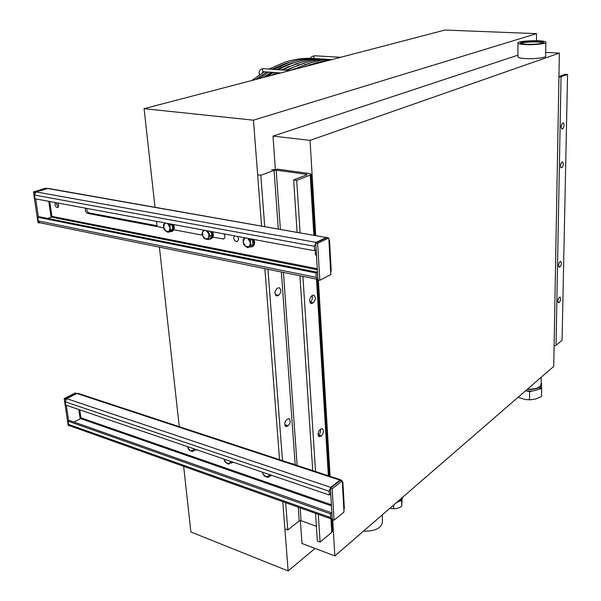 <?xml version="1.0" encoding="UTF-8"?>
<svg xmlns="http://www.w3.org/2000/svg" width="601" height="601" viewBox="0 0 601 601"><rect width="100%" height="100%" fill="white"/><g stroke="black" fill="none" stroke-linecap="round" stroke-linejoin="round"><path stroke-width="0.9" d="M332.691 519.737L334.855 555.933L553.731 366.43L559.366 53.113L310.056 140.364L315.728 235.457M318.387 280.013L330.099 476.315M334.855 555.933L301.995 543.477L300.365 520.586M275.348 169.136L272.997 136.119L517.927 55.172M559.366 53.113L545.708 52.437M310.056 140.364L272.997 136.119M521.097 43.572C523.388 42.355 528.557 41.822 536.603 41.965C540.096 42.138 542.132 42.498 542.711 43.047M536.963 41.041C526.175 40.966 520.684 41.717 520.474 43.31C522.592 45.09 543.387 44.354 543.589 42.483C543.665 41.754 541.456 41.274 536.963 41.041M525.725 44.609C534.882 45.098 547.06 43.61 545.851 42.183C545.084 39.636 516.041 40.673 517.994 43.167C518.543 43.888 521.12 44.369 525.725 44.609M517.919 56.659L517.919 56.982C518.468 57.764 521.037 58.297 525.62 58.575C534.74 59.131 546.865 57.583 545.655 56.036L545.843 42.483M541.216 377.263L541.125 383.799C540.652 387.517 536.084 389.32 527.415 389.208M382.236 514.907L382.499 521.157C381.966 527.971 375.61 531.314 363.432 531.194M402.843 497.065C402.52 498.762 401.002 500.077 398.283 501.016M554.099 345.898L556.038 345.305L562.078 340.271L567.562 74.449L558.93 77.341M559.719 267.032L559.291 267.152C558.261 265.717 558.442 263.937 559.824 261.811L560.673 261.39C561.702 262.825 561.529 264.605 560.147 266.731L558.93 266.897M559.133 297.51L560.012 297.052C560.988 298.434 560.801 300.184 559.456 302.288L558.569 302.754C557.593 301.364 557.781 299.621 559.133 297.51M561.642 167.762L561.311 167.837C560.132 166.244 560.275 164.366 561.755 162.195L562.513 161.894C563.693 163.472 563.55 165.35 562.085 167.521L561.011 167.687M562.393 128.922L562.108 128.975C560.861 127.322 560.996 125.406 562.506 123.22L563.235 122.957C564.474 124.602 564.339 126.518 562.837 128.704L561.837 128.869M558.945 76.688L565.09 74.299L567.562 74.449M558.599 265.161L559.035 262.99M557.931 300.635L558.344 298.735M560.493 166.101L560.928 163.352M561.251 127.322L561.65 124.384M271.667 169.775L277.932 169.219L309.327 173.501L311.115 174.192L310.221 175.064L296.714 180.345L293.656 179.917L306.728 174.831L307.028 174.538L306.435 174.305L276.19 170.158L274.094 170.346L260.811 175.259L257.897 174.846M318.305 514.328L320.1 542.079L331.76 532.358L332.496 530.675L331.797 519.054M296.714 180.345L300.102 232.715M302.927 276.483L315.54 471.522M312.7 295.324L313.805 295.136C316.006 297.3 315.795 299.884 313.166 302.874L311.16 303.543C308.959 301.364 309.177 298.78 311.814 295.797L312.7 295.324M320.964 428.904L322.301 428.603C324.059 430.526 323.751 432.93 321.392 435.808L319.191 436.717C317.433 434.771 317.749 432.367 320.123 429.49L320.964 428.904M285.114 529L287.751 529.984L299.2 520.947L301.056 520.691L316.381 526.281M320.1 542.079L317.351 541.05L315.533 513.344M312.73 470.598L299.952 275.874M297.082 232.181L293.656 179.917M309.943 302.386L310.229 302.228C312.182 300.583 312.798 298.397 312.077 295.654M318.124 435.259L318.568 434.951C320.168 433.471 320.829 431.548 320.551 429.197M287.316 426.252L285.926 426.537C284.115 424.614 284.408 422.255 286.82 419.468L289.043 418.627C290.854 420.535 290.561 422.894 288.164 425.681L287.316 426.252L284.957 425.531M277.737 295.745L276.588 295.917C274.319 293.754 274.522 291.23 277.196 288.33L279.225 287.706C281.493 289.847 281.298 292.371 278.639 295.279L277.737 295.745L275.649 295.279M287.751 529.984L285.678 502.706M282.485 460.644L267.956 269.346M264.703 226.487L260.811 175.259M86.837 208.412C86.619 210.62 87.385 212.115 89.143 212.904L157.041 225.743M163.75 227.847L87.656 213.423C85.5 212.198 84.854 210.463 85.71 208.201M223.827 233.879C225.337 236.185 225.27 237.891 223.632 238.988L212.859 237.162M202.417 235.179L173.862 229.762M237.553 236.426L238.65 238.988L237.342 241.579C235.442 241.745 234.225 240.573 233.676 238.056L234.36 235.832M316.539 256.327L315.074 253.321L316.209 250.797M57.741 202.995L58.725 205.249L57.741 207.63C56.359 207.661 55.412 206.624 54.901 204.528L55.284 202.545M56.441 202.755L56.396 204.04L58.447 207.082M327.598 237.778L48.125 188.398L36.158 191.922L316.051 242.391L314.338 246.275L34.467 195.047L35.023 198.773L314.608 250.752L314.338 246.275M36.158 191.922L34.467 195.047M315.863 245.013L316.021 250.076L314.608 250.752M316.051 242.391L326.275 237.545L47.329 188.451M317.921 279.442L39.809 222.761L38.314 220.943L316.216 277.354L315.953 272.952L37.773 217.269L38.314 220.943M317.441 279.45L316.216 277.354M317.749 277.053L317.351 272.238L39.298 216.766L37.773 217.269M51.085 217.277L50.965 216.458L51.881 216.375L51.468 217.149L47.667 218.433M328.89 239.784L329.528 240.235L328.95 240.948L328.785 237.988L317.636 243.292L319.83 280.306L330.82 274.582L330.655 271.69L331.219 270.923L329.536 240.43M39.839 222.768L39.275 222.956L39.208 222.498M46.938 188.579L45.646 188.158L33.438 191.937L38.021 222.701L39.275 222.956M319.83 280.306L317.952 279.923L315.735 242.954L326.899 237.658L328.785 237.988M326.982 237.44L326.275 237.545M317.636 243.292L315.735 242.954M33.438 191.937L34.708 192.162L46.908 188.376M38.404 217.066L35.707 198.901M34.835 193.056L34.708 192.162M315.953 272.952L317.351 272.238M341.623 480.717L340.962 479.891L78.062 393.362L76.898 393.49L66.734 398.658L330.67 487.373L329.123 491.235L65.186 401.776L65.674 405.029L329.348 495.029L329.123 491.235M66.734 398.658L65.186 401.776M330.497 489.695L330.625 494.022L329.348 495.029M330.67 487.373L339.933 480.161L76.898 393.49M69.483 425.681L68.552 424.389L330.708 517.589L330.482 513.855L68.071 421.173L68.552 424.389M332.24 518.903L331.436 519.009L330.708 517.589M332.12 516.898L331.752 512.833L69.461 420.445L68.071 421.173M80.158 418.762L80.038 417.905L80.887 417.808L80.511 418.574L74.013 422.045M342.307 481.634L342.916 482.355L342.405 483.444L342.269 480.935L332.173 488.823L334.028 520.218L343.997 512.029L343.855 509.565L344.358 508.438L342.931 482.656M76.537 393.67L75.283 392.956L64.187 398.591L68.183 425.455L69.385 425.884M334.028 520.218L332.285 519.595L330.407 488.23L340.512 480.357L342.269 480.935M340.962 479.891L339.933 480.161M332.173 488.823L330.407 488.23M64.187 398.591L65.396 398.996L76.492 393.355M68.642 420.873L66.328 405.254M65.532 399.913L65.396 398.996M330.482 513.855L331.752 512.833M395.789 508.694L391.762 508.656L395.789 508.694L399.68 507.522L401.716 506.147L402.024 499.484M391.762 508.656L390.102 508.1M393.685 508.559L393.557 505.103M401.716 506.147L401.566 500.092M400.627 500.903L401.521 500.641M399.68 507.522L400.424 507.071M538.631 389.298L541.674 388.479L541.381 386.879M541.674 388.479L541.554 396.54L535.544 399.064L529.526 399.808L525.161 399.515L518.054 397.314M526.296 390.913L529.609 391.717L529.526 399.808M529.609 391.717L532.666 390.898M525.642 399.582L531.374 399.748M396.555 502.511L401.13 500.513L402.46 498.154M525.552 390.823C532.14 391.491 537.084 390.605 540.367 388.171L541.614 384.663M527.175 389.418C533.132 389.726 537.534 388.787 540.382 386.601L541.629 383.799L541.14 382.612M292.341 463.889L294.355 464.55M291.485 463.604L293.438 463.882M187.429 446.588L187.715 447.61L187.392 446.573M190.359 450.788L188.819 449.668L187.715 447.61L190.359 450.788L193.116 450.472L192.418 451.584L190.359 450.788M194.258 448.917L193.116 450.472L193.597 448.692M195.152 449.225L192.418 451.584M224.053 459.577L226.539 463.108L224.939 461.696L224.053 459.577M230.731 461.373L231.122 462.124L229.627 463.333L230.416 461.26M228.65 464.19L226.539 463.108L229.627 463.333L228.65 464.19L231.911 461.771M231.738 461.711L231.122 462.124M262.367 472.168L262.9 473.806L262.246 472.131M269.684 474.662L268.857 475.984L269.203 474.505M265.995 476.826L264.26 475.917L262.9 473.806L265.995 476.826L268.857 475.984L268.226 477.374L265.995 476.826M270.63 474.985L268.226 477.374M165.846 231.085L164.313 229.582L163.615 227.186L165.846 231.085L169.076 231.37L167.949 232.369L165.846 231.085M163.48 224.564L164.599 223.549L163.615 227.186L163.48 224.564M165.816 223.091L164.599 223.549L165.32 223.001M170.075 227.734L170.774 230.145L169.076 231.37L170.075 227.734L167.829 223.82L169.94 225.105L170.075 227.734M171.803 224.203L172.787 229.357L170.774 230.145M171.961 224.323L169.94 225.105M172.787 229.357L169.963 231.58L167.949 232.369M205.865 239.16L204.137 238.469L202.777 236.118L205.865 239.16L208.81 237.853L208.156 239.626L205.865 239.16M201.981 233.541L202.627 231.761L202.777 236.118L201.981 233.541M204.708 230.326L202.627 231.761L203.581 230.115M207.871 230.912L210.034 235.84L208.81 237.853L208.667 233.481L205.895 230.544M206.459 230.649L207.202 230.784M210.425 231.385L212.018 235.021L210.034 235.84M212.018 235.021L210.14 238.8L208.156 239.626M245.584 246.357L243.863 244.742L243.21 242.226L245.584 246.357L249.205 246.718L247.852 247.732L245.584 246.357M243.112 239.461L244.449 238.424L243.21 242.226L243.112 239.461M247.469 238.274L247.086 238.199M245.832 237.966L244.449 238.424L245.268 237.861M250.467 242.917L251.113 245.448L249.205 246.718L250.467 242.917L248.085 238.762L250.369 240.137L250.467 242.917M252.127 239.138L253.066 244.584L251.113 245.448M252.322 239.288L250.369 240.137M253.066 244.584L247.852 247.732M271.351 475.699L271.817 475.391M269.684 476.338L271.667 475.346M195.693 450.119L196.422 449.661M194.04 450.555L196.181 449.578M171.706 231.55L172.134 231.385C174.32 230.273 174.816 227.989 173.614 224.541M169.7 231.685L171.353 231.693C173.681 230.431 174.095 227.989 172.592 224.353M232.534 462.59L233.143 462.192M230.356 463.055L232.114 462.868L232.948 462.124M210.718 238.935L211.079 238.785C213.355 237.613 213.888 235.291 212.679 231.806M209.11 239.228L210.312 239.1C212.724 237.786 213.182 235.291 211.665 231.618M251.999 246.718L252.27 246.605C254.629 245.373 255.207 242.999 253.99 239.483M249.55 246.981L251.511 246.936C254.02 245.561 254.516 243.014 252.983 239.296M282.793 501.677L288.119 570.95L315.044 548.428M536.445 40.68L536.52 33.641L253.442 120.177L261.578 225.938M264.868 268.715L279.608 460.283M288.119 570.95L190.908 531.983L183.651 466.353M179.323 427.236L159.408 247.184M157.131 226.592L156.56 221.371M154.99 207.195L144.09 108.668L444.913 30.05L536.52 33.641M253.442 120.177L144.09 108.668M556.038 345.305L561.041 76.996M561.597 128.591L562.837 128.704M560.786 167.371L562.085 167.521M558.194 302.453L559.035 302.611M558.021 302.018L559.456 302.288M558.742 266.491L560.147 266.731M310.221 175.064L313.842 235.126M316.502 279.255L328.349 475.737M330.941 518.828L331.76 532.358M274.094 170.346L278.286 228.876M281.381 272.088L295.181 464.821M298.216 507.169L299.2 520.947M301.056 520.691L300.147 507.86M297.142 465.467L283.454 272.508M280.382 229.244L276.19 170.158M306.435 174.305L306.472 174.929M318.252 435.702L320.551 436.401M318.568 434.951L321.392 435.808M285.46 424.862L288.164 425.681M310.244 302.904L312.287 303.355M310.229 302.228L313.166 302.874M275.829 294.663L278.639 295.279M89.143 212.904L87.656 213.423M224.181 238.432L222.753 239.033M49.74 201.515L51.881 216.375L317.275 268.722M317.343 269.766L51.468 217.149M50.965 216.458L48.779 201.335M330.655 271.69L328.95 240.948M79.745 409.829L80.887 417.808L331.399 504.765M331.459 505.862L80.511 418.574M80.038 417.905L78.829 409.521M343.855 509.565L342.405 483.444M263.554 71.587L263.17 71.684C262.013 70.595 262.074 69.596 263.343 68.679L289.967 70.542M259.737 74.659L259.294 74.464C258.768 70.933 260.12 69.01 263.343 68.679M314.368 58.552C313.542 57.38 313.647 56.449 314.706 55.758L340.654 57.298M517.994 43.167L517.919 56.982M329.213 476.022L317.426 279.442M314.781 235.291L311.13 174.41M331.436 519.009L69.468 425.673M287.496 70.37C302.558 62.211 317.125 58.613 331.204 59.559L331.827 59.604M290.771 70.332L310.77 62.804M278.165 69.716C293.288 61.625 307.93 58.049 322.083 59.003L324.164 59.168M271.802 75.29L276.122 72.616M280.998 69.919L301.071 62.324M267.392 76.447L273.5 72.428M271.787 69.273L284.626 63.834L291.477 61.858M268.955 69.077L284.198 62.421C294.843 58.928 305.15 57.658 315.119 58.62M251.691 80.549L264.267 71.759M255.455 79.565L266.897 71.955M276.377 69.596L289.186 64.134L296.263 62.091M273.545 69.393L288.758 62.714C299.388 59.206 309.68 57.936 319.627 58.89M259.384 78.536L268.872 72.097M263.418 77.484L271.494 72.285M282.816 70.047C297.908 61.918 312.512 58.327 326.628 59.281L328.724 59.446M285.648 70.242L305.901 62.564M275.829 74.239L278.158 72.766M303.047 67.124L315.653 63.052M294.896 69.258C307.404 62.88 319.589 59.694 331.436 59.709M328.815 60.393L318.109 62.369L307.224 66.035M262.089 73.119L263.17 71.684L280.757 72.954M262.675 76.154L262.367 74.734M260.038 77.882L259.737 76.492M259.392 74.892L259.294 74.464M314.706 55.758C311.994 56.284 310.567 57.14 310.424 58.335M309.342 65.193L309.365 64.803M310.942 64.592L310.176 64.547M305.826 64.435L304.842 64.45M299.411 64.78L297.735 64.968M290.478 66.245L286.632 67.222M272.922 72.383L263.561 77.446M258.821 78.686L261.818 76.755M280.006 67.815L285.911 65.9M295.827 63.766L297.195 63.578M304.008 63.037L304.399 63.03"/></g></svg>
